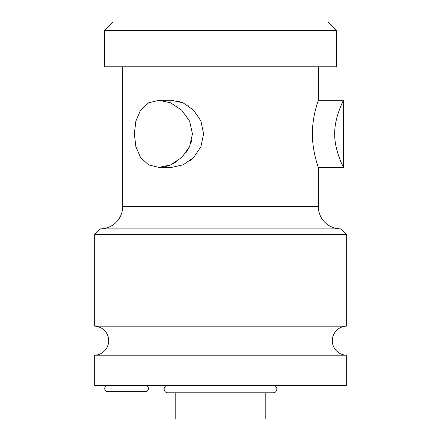 <?xml version="1.0" encoding="UTF-8"?>
<svg xmlns="http://www.w3.org/2000/svg" width="441" height="441" viewBox="0 0 441 441"><rect width="100%" height="100%" fill="white"/><g stroke="black" fill="none" stroke-linecap="round" stroke-linejoin="round"><path stroke-width="0.66" d="M265.223 392.793L265.223 418.95L175.777 418.95L175.777 392.793M94.721 355.209L346.279 355.209L346.279 385.406L94.721 385.406L94.721 355.209A14.536 14.536 0 0 0 108.695 340.689A14.536 14.536 0 0 0 94.721 326.164L94.721 234.474L100.311 228.885A22.359 22.359 0 0 0 122.675 206.526L122.675 66.773M346.279 355.209A14.536 14.536 0 0 1 332.305 340.689A14.536 14.536 0 0 1 346.279 326.164L94.721 326.164M346.279 326.164L346.279 234.474L94.721 234.474M346.279 234.474L340.689 228.885L100.311 228.885M340.689 228.885A22.359 22.359 0 0 1 318.325 206.526L318.325 167.393L343.484 167.393C344.123 168.66 334.339 150.596 334.708 133.855C334.339 117.108 344.123 99.049 343.484 100.311C344.123 99.049 334.339 117.113 334.708 133.855C334.339 150.596 344.123 168.66 343.484 167.393L343.484 100.311L318.325 100.311C318.518 100.024 313.066 113.784 312.465 130.321C311.495 149.747 318.551 167.867 318.325 167.393M318.325 100.311L318.325 66.773M159.008 167.393L171.588 167.393L183.202 164.807L193.56 157.591L200.892 146.803L203.599 133.855L200.875 120.867L193.461 110.013L183.109 102.858L171.588 100.311L159.008 100.311L170.469 102.753L181.686 110.156L189.636 121.198L192.441 133.855L189.641 146.489L181.846 157.393L170.573 164.906L159.008 167.393L148.672 164.934L140.558 157.525L135.834 146.5L134.351 133.855L135.834 121.203L140.558 110.184L148.667 102.775L159.008 100.311M312.399 134.273L312.465 130.338M193.577 157.58L190.115 160.645M177.409 100.967L183.12 102.863M188.114 105.62L188.456 105.851M177.067 106.391L175.981 105.664M165.458 166.604L170.072 165.116M171.439 164.526L176.45 161.737M180.992 158.198L181.725 157.514M186.146 152.459L189.503 146.792M190.821 143.534L191.796 139.979M336.494 30.435L336.494 66.773L104.506 66.773L104.506 30.435L112.89 22.05L328.11 22.05L336.494 30.435L104.506 30.435M145.315 385.406A3.126 3.126 0 0 1 148.435 388.532A3.126 3.126 0 0 1 145.315 391.658L107.858 391.658A3.126 3.126 0 0 1 104.737 388.532A3.126 3.126 0 0 1 107.858 385.406M167.828 385.406A3.693 3.693 0 0 0 164.135 389.1A3.693 3.693 0 0 0 167.828 392.793L273.172 392.793A3.693 3.693 0 0 0 276.865 389.1A3.693 3.693 0 0 0 273.172 385.406M318.325 206.526L122.675 206.526"/></g></svg>
